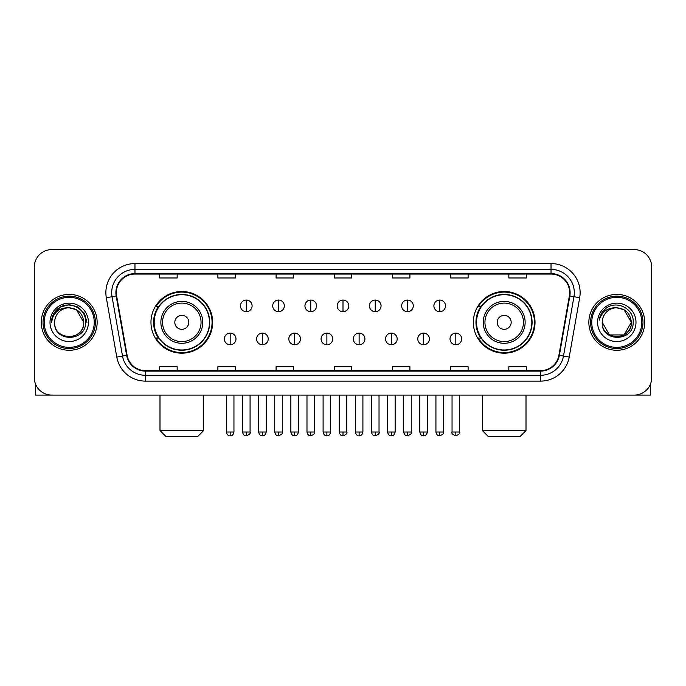 <?xml version="1.0" encoding="UTF-8"?>
<svg xmlns="http://www.w3.org/2000/svg" width="686" height="686" viewBox="0 0 686 686"><rect width="100%" height="100%" fill="white"/><g stroke="black" fill="none" stroke-linecap="round" stroke-linejoin="round"><path stroke-width="1.03" d="M473.349 322.343A30.844 30.844 0 0 0 504.184 353.187A30.844 30.844 0 0 0 535.029 322.343A30.844 30.844 0 0 0 504.184 291.499A30.844 30.844 0 0 0 473.349 322.343M150.971 322.343A30.844 30.844 0 0 0 181.816 353.187A30.844 30.844 0 0 0 212.651 322.343A30.844 30.844 0 0 0 181.816 291.499A30.844 30.844 0 0 0 150.971 322.343M158.372 338.052A28.22 28.22 0 0 1 158.372 306.633M480.74 338.052A28.22 28.22 0 0 1 480.74 306.633M34.3 267.06L34.3 377.626A17.459 17.459 0 0 0 51.759 395.085L634.241 395.085A17.459 17.459 0 0 0 651.7 377.626L651.7 267.06A17.459 17.459 0 0 0 634.241 249.601L51.759 249.601A17.459 17.459 0 0 0 34.3 267.06L34.3 377.626M41.28 322.343A27.929 27.929 0 0 0 69.217 350.272A27.929 27.929 0 0 0 97.146 322.343A27.929 27.929 0 0 0 69.217 294.414A27.929 27.929 0 0 0 41.28 322.343A27.929 27.929 0 0 0 69.217 350.272A27.929 27.929 0 0 0 97.146 322.343A27.929 27.929 0 0 0 69.217 294.414A27.929 27.929 0 0 0 41.28 322.343M588.854 322.343A27.929 27.929 0 0 0 616.783 350.272A27.929 27.929 0 0 0 644.72 322.343A27.929 27.929 0 0 0 616.783 294.414A27.929 27.929 0 0 0 588.854 322.343A27.929 27.929 0 0 0 616.783 350.272A27.929 27.929 0 0 0 644.72 322.343A27.929 27.929 0 0 0 616.783 294.414A27.929 27.929 0 0 0 588.854 322.343M116.346 292.665A18.625 18.625 0 0 1 134.971 274.048L551.03 274.048A18.625 18.625 0 0 1 569.371 295.898L558.901 355.254A18.625 18.625 0 0 1 540.568 370.637L145.432 370.637A18.625 18.625 0 0 1 127.099 355.254L116.629 295.898A18.625 18.625 0 0 1 116.346 292.665M115.883 292.665A19.088 19.088 0 0 0 116.174 295.983L126.636 355.331A19.088 19.088 0 0 0 145.432 371.109L540.568 371.109A19.088 19.088 0 0 0 559.364 355.331L569.826 295.983A19.088 19.088 0 0 0 551.03 273.577L134.971 273.577A19.088 19.088 0 0 0 115.883 292.665M106.313 297.715A29.095 29.095 0 0 1 134.971 263.57L551.03 263.57A29.095 29.095 0 0 1 579.687 297.715L569.217 357.072A29.095 29.095 0 0 1 540.568 381.116L145.432 381.116A29.095 29.095 0 0 1 116.783 357.072L106.313 297.715L112.05 296.704A23.273 23.273 0 0 1 134.971 269.392L551.03 269.392A23.273 23.273 0 0 1 573.95 296.704L563.489 356.06A23.273 23.273 0 0 1 540.568 375.293L145.432 375.293A23.273 23.273 0 0 1 122.511 356.06L112.05 296.704A23.273 23.273 0 0 1 111.689 292.665M634.241 249.601L51.759 249.601M51.759 395.085L634.241 395.085M651.7 377.626L651.7 267.06M559.364 355.331L563.489 356.06L573.95 296.704L579.687 297.715M334.271 274.048L334.271 277.984L351.729 277.984L351.729 274.048M276.081 274.048L276.081 277.984L293.539 277.984L293.539 274.048M217.891 274.048L217.891 277.984L235.349 277.984L235.349 274.048M159.701 274.048L159.701 277.984L177.16 277.984L177.16 274.048M392.461 274.048L392.461 277.984L409.919 277.984L409.919 274.048M450.651 274.048L450.651 277.984L468.109 277.984L468.109 274.048M508.841 274.048L508.841 277.984L526.299 277.984L526.299 274.048M351.729 370.637L351.729 366.701L334.271 366.701L334.271 370.637M293.539 370.637L293.539 366.701L276.081 366.701L276.081 370.637M235.349 370.637L235.349 366.701L217.891 366.701L217.891 370.637M177.16 370.637L177.16 366.701L159.701 366.701L159.701 370.637M409.919 370.637L409.919 366.701L392.461 366.701L392.461 370.637M468.109 370.637L468.109 366.701L450.651 366.701L450.651 370.637M526.299 370.637L526.299 366.701L508.841 366.701L508.841 370.637M35.466 383.894L35.466 395.085L102.969 395.085M94.239 322.343A25.022 25.022 0 0 0 69.217 297.321A25.022 25.022 0 0 0 44.196 322.343A25.022 25.022 0 0 0 69.217 347.365A25.022 25.022 0 0 0 94.239 322.343M95.397 322.343A26.188 26.188 0 0 0 69.217 296.155A26.188 26.188 0 0 0 43.029 322.343A26.188 26.188 0 0 0 69.217 348.531A26.188 26.188 0 0 0 95.397 322.343M83.761 322.343C82.895 313.502 78.05 308.657 69.217 307.791L76.489 309.746L83.761 322.343L76.489 309.746L69.217 307.791L76.489 309.746L83.761 322.343L76.489 309.746L69.217 307.791L76.489 309.746L83.761 322.343L76.489 309.746L69.217 307.791L76.489 309.746L83.761 322.343C84.652 341.114 53.774 341.114 54.666 322.343C53.371 342.537 86.282 342.082 85.596 322.343C86.676 308.486 68.523 299.679 58.061 308.606C54.408 311.65 52.273 315.526 51.647 320.225C54.391 311.564 60.248 307.414 69.217 307.791L76.489 309.746L83.761 322.343C84.652 341.114 53.774 341.114 54.666 322.343C53.774 341.114 84.652 341.114 83.761 322.343C84.652 341.114 53.774 341.114 54.666 322.343C53.774 341.114 84.652 341.114 83.761 322.343C84.652 341.114 53.774 341.114 54.666 322.343C53.774 341.114 84.652 341.114 83.761 322.343C84.652 341.114 53.774 341.114 54.666 322.343C53.774 341.114 84.652 341.114 83.761 322.343C84.652 341.114 53.774 341.114 54.666 322.343C53.774 341.114 84.652 341.114 83.761 322.343C84.652 341.114 53.774 341.114 54.666 322.343C53.774 341.114 84.652 341.114 83.761 322.343C84.652 341.114 53.774 341.114 54.666 322.343A14.552 14.552 0 0 1 69.217 307.791L76.489 309.746L83.761 322.343C84.344 333.636 69.826 341.139 60.968 334.322M50.009 322.343A19.199 19.199 0 0 0 69.217 341.542A19.199 19.199 0 0 0 88.417 322.343A19.199 19.199 0 0 0 69.217 303.143A19.199 19.199 0 0 0 50.009 322.343M58.053 308.606L53.765 313.708M53.645 313.931L60.368 307.019L69.217 304.644L78.067 307.019L84.541 313.493L86.908 322.343L84.541 313.493L78.067 307.019L69.217 304.644L60.368 307.019L53.885 313.493L51.519 322.343M53.499 314.205L53.885 313.502L53.499 314.205M197.817 436.399L165.806 436.399L159.992 430.576L203.631 430.576L197.817 436.399M188.796 322.343A6.98 6.98 0 0 0 181.816 315.363A6.98 6.98 0 0 0 174.827 322.343A6.98 6.98 0 0 0 181.816 329.323A6.98 6.98 0 0 0 188.796 322.343M202.764 322.343A20.949 20.949 0 0 0 181.816 301.394A20.949 20.949 0 0 0 160.867 322.343A20.949 20.949 0 0 0 181.816 343.292A20.949 20.949 0 0 0 202.764 322.343A20.949 20.949 0 0 1 181.816 343.292A20.949 20.949 0 0 1 160.867 322.343M209.453 322.343A27.637 27.637 0 0 0 181.816 294.706A27.637 27.637 0 0 0 154.17 322.343A27.637 27.637 0 0 0 181.816 349.98A27.637 27.637 0 0 0 209.453 322.343M212.068 322.343A30.261 30.261 0 0 1 155.954 338.052L158.758 338.052A27.903 27.903 0 0 0 200.269 343.266A27.903 27.903 0 0 0 200.269 301.42A27.903 27.903 0 0 0 158.758 306.633L155.954 306.633A30.261 30.261 0 0 1 212.068 322.343M520.194 436.399L488.183 436.399L482.369 430.576L526.008 430.576L520.194 436.399M511.173 322.343A6.98 6.98 0 0 0 504.184 315.363A6.98 6.98 0 0 0 497.204 322.343A6.98 6.98 0 0 0 504.184 329.323A6.98 6.98 0 0 0 511.173 322.343M525.133 322.343A20.949 20.949 0 0 0 504.184 301.394A20.949 20.949 0 0 0 483.236 322.343A20.949 20.949 0 0 0 504.184 343.292A20.949 20.949 0 0 0 525.133 322.343A20.949 20.949 0 0 1 504.184 343.292A20.949 20.949 0 0 1 483.236 322.343M531.83 322.343A27.637 27.637 0 0 0 504.184 294.706A27.637 27.637 0 0 0 476.547 322.343A27.637 27.637 0 0 0 504.184 349.98A27.637 27.637 0 0 0 531.83 322.343M534.445 322.343A30.261 30.261 0 0 1 478.331 338.052L481.135 338.052A27.903 27.903 0 0 0 522.646 343.266A27.903 27.903 0 0 0 522.646 301.42A27.903 27.903 0 0 0 481.135 306.633L478.331 306.633A30.261 30.261 0 0 1 534.445 322.343M246.291 300.056A5.822 5.822 0 0 0 240.469 305.87A5.822 5.822 0 0 0 246.291 311.693A5.822 5.822 0 0 0 252.105 305.87A5.822 5.822 0 0 0 246.291 300.056L246.291 311.693A5.822 5.822 0 0 0 252.105 305.87A5.822 5.822 0 0 0 246.291 300.056M278.525 300.056A5.822 5.822 0 0 0 272.702 305.87A5.822 5.822 0 0 0 278.525 311.693A5.822 5.822 0 0 0 284.347 305.87A5.822 5.822 0 0 0 278.525 300.056L278.525 311.693A5.822 5.822 0 0 0 284.347 305.87A5.822 5.822 0 0 0 278.525 300.056M310.767 300.056A5.822 5.822 0 0 0 304.944 305.87A5.822 5.822 0 0 0 310.767 311.693A5.822 5.822 0 0 0 316.58 305.87A5.822 5.822 0 0 0 310.767 300.056L310.767 311.693A5.822 5.822 0 0 0 316.58 305.87A5.822 5.822 0 0 0 310.767 300.056M343 300.056A5.822 5.822 0 0 0 337.178 305.87A5.822 5.822 0 0 0 343 311.693A5.822 5.822 0 0 0 348.822 305.87A5.822 5.822 0 0 0 343 300.056L343 311.693A5.822 5.822 0 0 0 348.822 305.87A5.822 5.822 0 0 0 343 300.056M375.233 300.056A5.822 5.822 0 0 0 369.42 305.87A5.822 5.822 0 0 0 375.233 311.693A5.822 5.822 0 0 0 381.056 305.87A5.822 5.822 0 0 0 375.233 300.056L375.233 311.693A5.822 5.822 0 0 0 381.056 305.87A5.822 5.822 0 0 0 375.233 300.056M407.475 300.056A5.822 5.822 0 0 0 401.653 305.87A5.822 5.822 0 0 0 407.475 311.693A5.822 5.822 0 0 0 413.298 305.87A5.822 5.822 0 0 0 407.475 300.056L407.475 311.693A5.822 5.822 0 0 0 413.298 305.87A5.822 5.822 0 0 0 407.475 300.056M439.709 300.056A5.822 5.822 0 0 0 433.895 305.87A5.822 5.822 0 0 0 439.709 311.693A5.822 5.822 0 0 0 445.531 305.87A5.822 5.822 0 0 0 439.709 300.056L439.709 311.693A5.822 5.822 0 0 0 445.531 305.87A5.822 5.822 0 0 0 439.709 300.056M230.17 333.104A5.822 5.822 0 0 0 224.348 338.927A5.822 5.822 0 0 0 230.17 344.749A5.822 5.822 0 0 0 235.984 338.927A5.822 5.822 0 0 0 230.17 333.104L230.17 344.749A5.822 5.822 0 0 0 235.984 338.927A5.822 5.822 0 0 0 230.17 333.104M262.404 333.104A5.822 5.822 0 0 0 256.59 338.927A5.822 5.822 0 0 0 262.404 344.749A5.822 5.822 0 0 0 268.226 338.927A5.822 5.822 0 0 0 262.404 333.104L262.404 344.749A5.822 5.822 0 0 0 268.226 338.927A5.822 5.822 0 0 0 262.404 333.104M294.646 333.104A5.822 5.822 0 0 0 288.823 338.927A5.822 5.822 0 0 0 294.646 344.749A5.822 5.822 0 0 0 300.459 338.927A5.822 5.822 0 0 0 294.646 333.104L294.646 344.749A5.822 5.822 0 0 0 300.459 338.927A5.822 5.822 0 0 0 294.646 333.104M326.879 333.104A5.822 5.822 0 0 0 321.065 338.927A5.822 5.822 0 0 0 326.879 344.749A5.822 5.822 0 0 0 332.701 338.927A5.822 5.822 0 0 0 326.879 333.104L326.879 344.749A5.822 5.822 0 0 0 332.701 338.927A5.822 5.822 0 0 0 326.879 333.104M359.121 333.104A5.822 5.822 0 0 0 353.299 338.927A5.822 5.822 0 0 0 359.121 344.749A5.822 5.822 0 0 0 364.935 338.927A5.822 5.822 0 0 0 359.121 333.104L359.121 344.749A5.822 5.822 0 0 0 364.935 338.927A5.822 5.822 0 0 0 359.121 333.104M391.354 333.104A5.822 5.822 0 0 0 385.541 338.927A5.822 5.822 0 0 0 391.354 344.749A5.822 5.822 0 0 0 397.177 338.927A5.822 5.822 0 0 0 391.354 333.104L391.354 344.749A5.822 5.822 0 0 0 397.177 338.927A5.822 5.822 0 0 0 391.354 333.104M423.596 333.104A5.822 5.822 0 0 0 417.774 338.927A5.822 5.822 0 0 0 423.596 344.749A5.822 5.822 0 0 0 429.41 338.927A5.822 5.822 0 0 0 423.596 333.104L423.596 344.749A5.822 5.822 0 0 0 429.41 338.927A5.822 5.822 0 0 0 423.596 333.104M455.83 333.104A5.822 5.822 0 0 0 450.016 338.927A5.822 5.822 0 0 0 455.83 344.749A5.822 5.822 0 0 0 461.652 338.927A5.822 5.822 0 0 0 455.83 333.104L455.83 344.749A5.822 5.822 0 0 0 461.652 338.927A5.822 5.822 0 0 0 455.83 333.104M650.534 383.894L650.534 395.085L583.031 395.085M641.804 322.343A25.022 25.022 0 0 0 616.783 297.321A25.022 25.022 0 0 0 591.761 322.343A25.022 25.022 0 0 0 616.783 347.365A25.022 25.022 0 0 0 641.804 322.343M642.971 322.343A26.188 26.188 0 0 0 616.783 296.155A26.188 26.188 0 0 0 590.603 322.343A26.188 26.188 0 0 0 616.783 348.531A26.188 26.188 0 0 0 642.971 322.343M624.063 334.94L609.511 334.94L602.239 322.343A14.552 14.552 0 0 1 616.783 307.791L624.063 309.746L631.334 322.343L624.063 309.746L616.783 307.791L624.063 309.746L631.334 322.343L624.063 309.746L616.783 307.791L624.063 309.746L616.783 307.791L624.063 309.746L631.334 322.343C632.226 341.114 601.348 341.114 602.239 322.343C600.945 342.537 633.855 342.082 633.169 322.343C634.25 308.486 616.097 299.679 605.635 308.606C601.982 311.65 599.847 315.526 599.212 320.225C601.956 311.564 607.813 307.414 616.783 307.791L624.063 309.746L631.334 322.343C632.226 341.114 601.348 341.114 602.239 322.343C601.348 341.114 632.226 341.114 631.334 322.343L624.063 334.94L609.511 334.94M616.783 307.791C625.623 308.657 630.468 313.502 631.334 322.343C632.226 341.114 601.348 341.114 602.239 322.343C601.348 341.114 632.226 341.114 631.334 322.343C632.226 341.114 601.348 341.114 602.239 322.343C601.348 341.114 632.226 341.114 631.334 322.343C632.226 341.114 601.348 341.114 602.239 322.343M597.583 322.343A19.199 19.199 0 0 0 616.783 341.542A19.199 19.199 0 0 0 635.991 322.343A19.199 19.199 0 0 0 616.783 303.143A19.199 19.199 0 0 0 597.583 322.343M631.334 322.343C631.917 333.636 617.391 341.139 608.533 334.322M605.627 308.606L601.339 313.708M601.073 314.205L601.459 313.502L601.073 314.205M551.03 263.57L551.03 273.577M112.05 296.704L116.174 295.983M145.432 381.116L145.432 371.109M540.568 371.109L540.568 381.116M116.783 357.072L126.636 355.331M569.826 295.983L573.95 296.704M134.971 263.57L134.971 273.577M563.489 356.06L569.217 357.072M201.058 322.343A19.242 19.242 0 0 0 181.816 303.101A19.242 19.242 0 0 0 162.565 322.343A19.242 19.242 0 0 0 181.816 341.585A19.242 19.242 0 0 0 201.058 322.343M523.435 322.343A19.242 19.242 0 0 0 504.184 303.101A19.242 19.242 0 0 0 484.942 322.343A19.242 19.242 0 0 0 504.184 341.585A19.242 19.242 0 0 0 523.435 322.343M246.291 432.034L242.501 432.034C243.161 434.727 244.43 435.987 246.291 435.816L246.291 432.034L250.073 432.034L250.073 395.085M278.525 432.034L274.743 432.034C275.403 434.727 276.664 435.987 278.525 435.816L278.525 432.034L282.306 432.034L282.306 395.085M310.767 432.034L306.976 432.034C307.637 434.727 308.897 435.987 310.767 435.816L310.767 432.034L314.548 432.034L314.548 395.085M343 432.034L339.218 432.034C339.879 434.727 341.139 435.987 343 435.816L343 432.034L346.782 432.034L346.782 395.085M375.233 432.034L371.452 432.034C372.112 434.727 373.373 435.987 375.233 435.816L375.233 432.034L379.024 432.034L379.024 395.085M407.475 432.034L403.694 432.034C404.354 434.727 405.615 435.987 407.475 435.816L407.475 432.034L411.257 432.034L411.257 395.085M439.709 432.034L435.927 432.034C436.588 434.727 437.848 435.987 439.709 435.816L439.709 432.034L443.499 432.034L443.499 395.085M230.17 432.034L226.389 432.034C227.049 434.727 228.309 435.987 230.17 435.816L230.17 432.034L233.952 432.034L233.952 395.085M262.404 432.034L258.622 432.034C259.282 434.727 260.543 435.987 262.404 435.816L262.404 432.034L266.185 432.034L266.185 395.085M294.646 432.034L290.864 432.034C291.524 434.727 292.785 435.987 294.646 435.816L294.646 432.034L298.427 432.034L298.427 395.085M326.879 432.034L323.097 432.034C323.758 434.727 325.018 435.987 326.879 435.816L326.879 432.034L330.661 432.034L330.661 395.085M359.121 432.034L355.339 432.034C356 434.727 357.26 435.987 359.121 435.816L359.121 432.034L362.903 432.034L362.903 395.085M391.354 432.034L387.573 432.034C388.233 434.727 389.494 435.987 391.354 435.816L391.354 432.034L395.136 432.034L395.136 395.085M423.596 432.034L419.815 432.034C420.475 434.727 421.736 435.987 423.596 435.816L423.596 432.034L427.378 432.034L427.378 395.085M455.83 432.034L452.048 432.034C451.285 433.243 452.546 434.504 455.83 435.816L455.83 432.034L459.611 432.034L459.611 395.085M203.631 395.085L203.631 430.576M159.992 395.085L159.992 430.576M526.008 395.085L526.008 430.576M482.369 395.085L482.369 430.576M242.501 432.034L242.501 395.085M250.073 432.034C250.836 433.243 249.575 434.504 246.291 435.816M274.743 432.034L274.743 395.085M282.306 432.034C283.078 433.243 281.817 434.504 278.525 435.816M306.976 432.034L306.976 395.085M314.548 432.034C315.311 433.243 314.051 434.504 310.767 435.816M339.218 432.034L339.218 395.085M346.782 432.034C347.553 433.243 346.293 434.504 343 435.816M371.452 432.034L371.452 395.085M379.024 432.034C379.787 433.243 378.526 434.504 375.233 435.816M403.694 432.034L403.694 395.085M411.257 432.034C412.029 433.243 410.768 434.504 407.475 435.816M435.927 432.034L435.927 395.085M443.499 432.034C444.262 433.243 443.002 434.504 439.709 435.816M226.389 432.034L226.389 395.085M233.952 432.034C233.291 434.727 232.031 435.987 230.17 435.816M258.622 432.034L258.622 395.085M266.185 432.034C265.525 434.727 264.264 435.987 262.404 435.816M290.864 432.034L290.864 395.085M298.427 432.034C297.767 434.727 296.506 435.987 294.646 435.816M323.097 432.034L323.097 395.085M330.661 432.034C330 434.727 328.74 435.987 326.879 435.816M355.339 432.034L355.339 395.085M362.903 432.034C362.242 434.727 360.982 435.987 359.121 435.816M387.573 432.034L387.573 395.085M395.136 432.034C394.476 434.727 393.215 435.987 391.354 435.816M419.815 432.034L419.815 395.085M427.378 432.034C426.718 434.727 425.457 435.987 423.596 435.816M452.048 432.034L452.048 395.085M459.611 432.034C460.383 433.243 459.123 434.504 455.83 435.816"/></g></svg>
